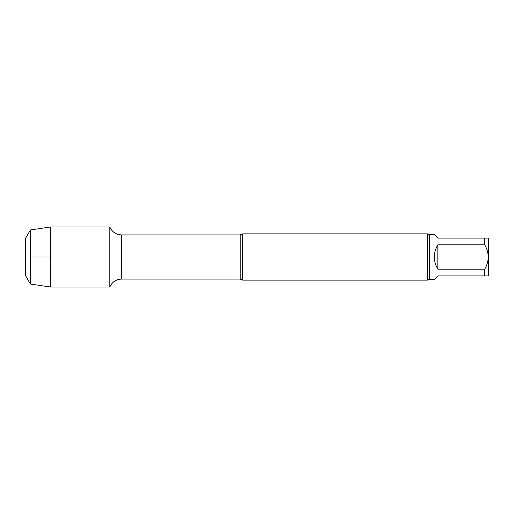 <?xml version="1.0" encoding="UTF-8"?>
<svg xmlns="http://www.w3.org/2000/svg" width="514" height="514" viewBox="0 0 514 514"><rect width="100%" height="100%" fill="white"/><g stroke="black" fill="none" stroke-linecap="round" stroke-linejoin="round"><path stroke-width="0.77" d="M429.421 234.5L434.259 234.5L437.832 238.078L488.3 238.078L488.3 257C488.127 252.676 486.938 248.622 484.728 244.831L437.832 244.831L437.832 269.169L484.728 269.169C486.938 265.385 488.127 261.33 488.3 257L488.3 275.922L437.832 275.922L434.259 279.5L429.421 279.5L429.421 234.5L427.462 233.87L242.621 233.87L242.621 280.13L240.179 279.076L240.179 234.924L121.529 234.924C116.003 234.66 112.097 232.013 109.81 226.982L50.436 226.982L50.436 287.018L30.371 284.017L30.371 229.983L50.436 226.982M437.832 244.831C433.109 252.946 433.109 261.054 437.832 269.169M484.728 244.831L484.728 238.078M484.728 275.922L484.728 269.169M240.179 279.076L121.529 279.076C116.003 279.34 112.097 281.987 109.81 287.018L109.81 226.982L109.81 287.018L50.436 287.018M429.421 279.5L427.462 280.13L242.621 280.13M427.462 280.13L427.462 233.87M30.371 284.017L25.7 275.922L25.7 238.078L30.371 229.983M30.371 257L50.436 257M121.529 279.076L121.529 234.924M240.179 234.924L242.621 233.87"/></g></svg>
